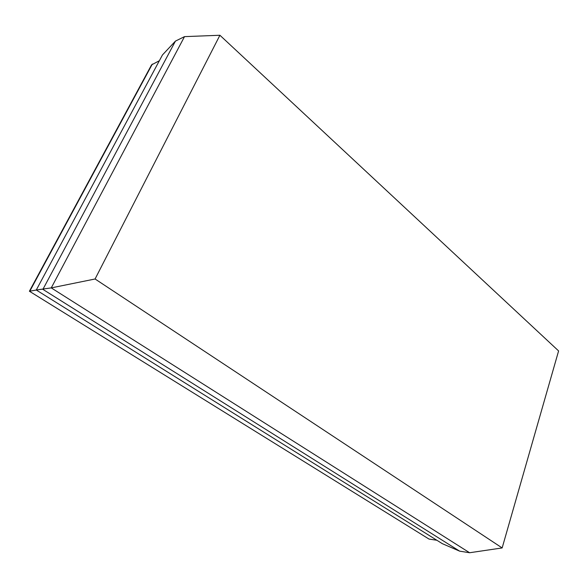 <?xml version="1.0" encoding="UTF-8"?>
<svg xmlns="http://www.w3.org/2000/svg" width="588" height="588" viewBox="0 0 588 588"><rect width="100%" height="100%" fill="white"/><g stroke="black" fill="none" stroke-linecap="round" stroke-linejoin="round"><path stroke-width="0.88" d="M175.444 41.101L42.895 289.369L459.632 551.147L442.345 543.68L36.28 290.009L162.472 54.934L175.444 41.101L184.514 36.632L219.912 35.258L95.08 278.991L502.152 547.935L558.6 350.933L219.912 35.258M159.355 60.74L151.572 64.856L29.4 291.236L429.005 539.064L436.877 540.262M36.316 290.031L29.819 291.185L152.343 64.077M36.28 290.009L51.252 287.892L184.514 36.632M459.632 551.147L469.606 552.742L51.252 287.892L95.08 278.991M29.407 291.236L429.005 539.064M502.152 547.935L469.606 552.742"/></g></svg>
